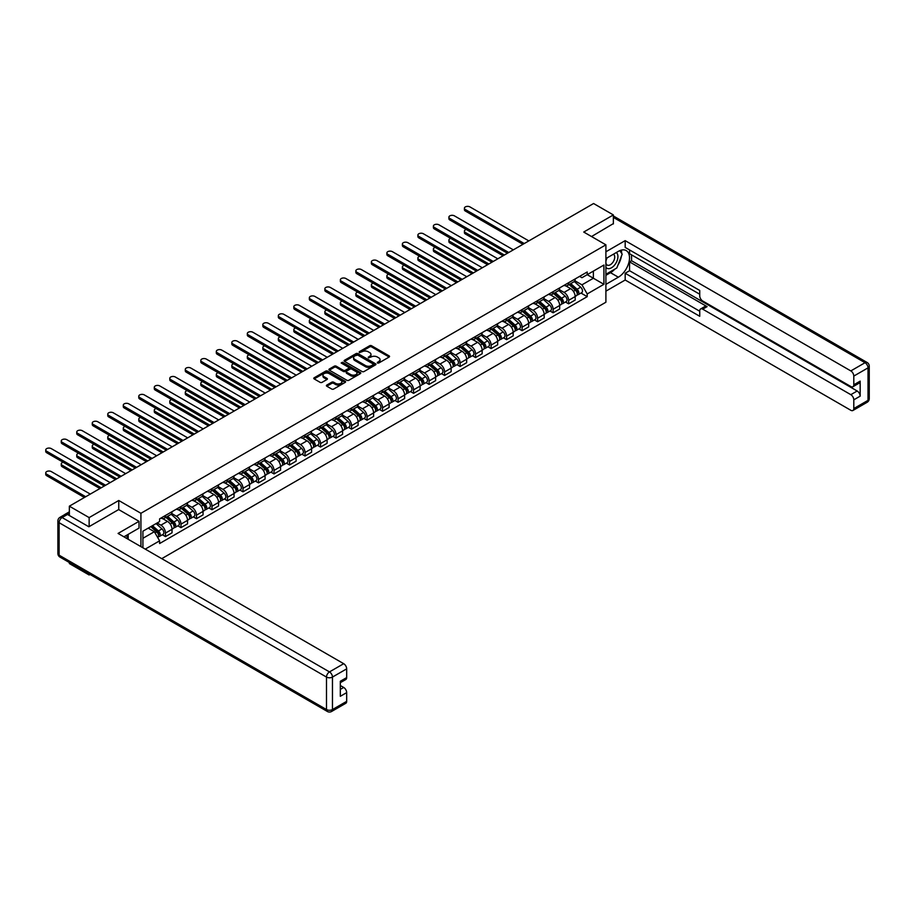 <?xml version="1.0" encoding="UTF-8"?>
<svg xmlns="http://www.w3.org/2000/svg" width="915" height="915" viewBox="0 0 915 915"><rect width="100%" height="100%" fill="white"/><g stroke="black" fill="none" stroke-linecap="round" stroke-linejoin="round"><path stroke-width="1.37" d="M377.415 363.015L378.787 363.015L389.15 357.022A1.384 0.801 0 0 0 389.55 356.461A1.384 0.801 0 0 0 389.15 355.901L371.593 345.756A1.384 0.801 0 0 0 369.637 345.756L359.275 351.749L359.275 352.538L361.974 351.76A4.415 2.551 0 0 1 368.219 351.76L369.683 352.607A4.415 2.551 0 0 1 370.975 354.402A4.415 2.551 0 0 1 369.683 356.209L368.345 357.776L371.055 356.999A4.415 2.551 0 0 1 377.3 356.999L378.764 357.845A4.415 2.551 0 0 1 380.057 359.641A4.415 2.551 0 0 1 378.764 361.448L377.415 363.015L377.415 362.226M326.804 385.078A1.384 0.801 0 0 0 326.403 385.638A1.384 0.801 0 0 0 326.804 386.21L331.733 389.047A1.384 0.801 0 0 0 333.689 389.047L345.195 382.401A1.384 0.801 0 0 0 345.607 381.841A1.384 0.801 0 0 0 345.195 381.281L327.639 371.135A1.384 0.801 0 0 0 325.683 371.135L314.177 377.781A1.384 0.801 0 0 0 313.765 378.341A1.384 0.801 0 0 0 314.177 378.913L320.124 382.344A1.384 0.801 0 0 0 322.08 382.344L326.998 379.496A1.384 0.801 0 0 0 327.41 378.936A1.384 0.801 0 0 0 326.998 378.375L324.047 376.671A3.694 2.127 0 0 1 322.972 375.161A3.694 2.127 0 0 1 325.248 373.194A3.694 2.127 0 0 1 329.274 373.663L340.838 380.331A3.694 2.127 0 0 1 341.913 381.841A3.694 2.127 0 0 1 339.637 383.808A3.694 2.127 0 0 1 335.611 383.351L333.689 382.23A1.384 0.801 0 0 0 331.733 382.23L326.804 385.078L326.804 386.21L331.733 383.385L331.733 382.23M140.921 513.292L118.756 500.494L89.144 517.593L69.357 506.178L593.583 203.519L613.359 214.933L583.736 232.044L605.902 244.831L140.921 513.292L140.921 546.632M362.077 371.536A1.384 0.801 0 0 0 364.033 371.536L375.539 364.879A1.384 0.801 0 0 0 375.951 364.319A1.384 0.801 0 0 0 375.539 363.758L357.982 353.613A1.384 0.801 0 0 0 356.026 353.613L344.52 360.27A1.384 0.801 0 0 0 344.109 360.83A1.384 0.801 0 0 0 344.52 361.391L362.077 371.536M341.535 363.221L342.519 363.358L342.519 362.214L360.373 372.519A1.384 0.801 0 0 1 360.773 373.08A1.384 0.801 0 0 1 360.373 373.64L348.855 380.285A1.384 0.801 0 0 1 346.911 380.285L329.343 370.152L334.272 367.327L334.272 366.183L329.343 369.019A1.384 0.801 0 0 0 328.943 369.591A1.384 0.801 0 0 0 329.343 370.152L329.343 369.019M334.272 367.327A1.384 0.801 0 0 1 336.217 367.327L336.217 366.183A1.384 0.801 0 0 0 334.272 366.183M336.217 366.183L343.342 370.289A1.384 0.801 0 0 0 345.298 370.289L348.569 368.402A1.384 0.801 0 0 0 348.97 367.841A1.384 0.801 0 0 0 348.569 367.281L341.146 362.992L342.519 362.214M89.144 573.934L89.144 574.986L69.357 563.56L69.357 562.519M161.749 558.653L605.902 302.225L605.902 244.831M89.144 574.986L90.036 574.46M89.144 517.593L89.144 526.605M69.357 506.178L69.357 515.522M65.262 514.287A2.814 1.624 -120 0 0 64.874 514.413A2.814 1.624 -120 0 0 64.576 514.688M613.359 223.946L613.359 214.933M568.627 282.712A6.462 3.729 60 0 1 567.289 285.617L573.854 281.831A6.462 3.729 -120 0 0 575.192 278.926M559.317 289.678L564.063 292.411A6.462 3.729 60 0 1 568.627 300.326L575.192 296.54A6.462 3.729 -120 0 0 570.617 288.625L565.928 285.915M575.192 296.54L575.192 300.04L568.627 303.826L565.481 302.019M567.289 285.617A6.462 3.729 60 0 1 564.109 285.32M568.627 300.326L568.627 303.826M553.129 291.668A6.462 3.729 60 0 1 551.791 294.561L558.344 290.776A6.462 3.729 -120 0 0 559.683 287.882M549.984 310.963L553.129 312.781L559.683 308.996L559.683 305.496A6.462 3.729 -120 0 0 555.108 297.569L550.418 294.859M551.791 294.561A6.462 3.729 60 0 1 548.6 294.275M543.819 298.622L548.554 301.367A6.462 3.729 60 0 1 553.129 309.281L553.129 312.781M537.62 300.612A6.462 3.729 60 0 1 536.282 303.517L542.835 299.731A6.462 3.729 -120 0 0 544.173 296.826M534.474 319.918L537.62 321.737L544.185 317.951L544.185 314.451A6.462 3.729 -120 0 0 539.61 306.525L534.909 303.814M536.282 303.517A6.462 3.729 60 0 1 533.102 303.231M528.31 307.577L533.045 310.311A6.462 3.729 60 0 1 537.62 318.237L537.62 321.737M522.11 309.567A6.462 3.729 60 0 1 520.772 312.473L527.337 308.687A6.462 3.729 -120 0 0 528.676 305.782M518.965 328.874L522.11 330.681L528.676 326.895L528.676 323.395A6.462 3.729 -120 0 0 524.101 315.481L519.4 312.77M520.772 312.473A6.462 3.729 60 0 1 517.593 312.175M512.8 316.533L517.535 319.266A6.462 3.729 60 0 1 522.11 327.181L522.11 330.681M506.601 318.523A6.462 3.729 60 0 1 505.263 321.428L511.828 317.631A6.462 3.729 -120 0 0 513.166 314.737M503.467 337.818L506.613 339.637L513.166 335.851L513.166 332.351A6.462 3.729 -120 0 0 508.591 324.436L503.902 321.725M505.263 321.428A6.462 3.729 60 0 1 502.083 321.131M497.291 325.488L502.038 328.222A6.462 3.729 60 0 1 506.613 336.137L506.613 339.637M491.103 327.478A6.462 3.729 60 0 1 489.765 330.372L496.319 326.586A6.462 3.729 -120 0 0 497.657 323.681M487.958 346.774L491.103 348.592L497.657 344.806L497.657 341.306A6.462 3.729 -120 0 0 493.094 333.38L488.393 330.67M489.765 330.372A6.462 3.729 60 0 1 486.574 330.086M481.793 334.433L486.528 337.166A6.462 3.729 60 0 1 491.103 345.092L491.103 348.592M475.594 336.423A6.462 3.729 60 0 1 474.256 339.328L480.821 335.542A6.462 3.729 -120 0 0 482.159 332.637M472.449 355.729L475.594 357.548L482.159 353.75L482.159 350.251A6.462 3.729 -120 0 0 477.584 342.336L472.883 339.625M474.256 339.328A6.462 3.729 60 0 1 471.076 339.03M466.284 343.388L471.019 346.122A6.462 3.729 60 0 1 475.594 354.048L475.594 357.548M460.085 345.378A6.462 3.729 60 0 1 458.747 348.283L465.312 344.498A6.462 3.729 -120 0 0 466.65 341.592M456.94 364.685L460.085 366.492L466.65 362.706L466.65 359.206A6.462 3.729 -120 0 0 462.075 351.291L457.386 348.581M458.747 348.283A6.462 3.729 60 0 1 455.567 347.986M450.775 352.344L455.521 355.077A6.462 3.729 60 0 1 460.085 362.992L460.085 366.492M444.587 354.334A6.462 3.729 60 0 1 443.249 357.227L449.803 353.442A6.462 3.729 -120 0 0 451.141 350.537M441.442 373.629L444.587 375.447L451.141 371.662L451.141 368.162A6.462 3.729 -120 0 0 446.566 360.236L441.876 357.525M443.249 357.227A6.462 3.729 60 0 1 440.058 356.942M435.277 361.288L440.012 364.033A6.462 3.729 60 0 1 444.587 371.947L444.587 375.447M429.078 363.278A6.462 3.729 60 0 1 427.74 366.183L434.293 362.397A6.462 3.729 -120 0 0 435.643 359.492M425.933 382.584L429.078 384.403L435.643 380.617L435.643 377.117A6.462 3.729 -120 0 0 431.068 369.191L426.367 366.48M427.74 366.183A6.462 3.729 60 0 1 424.56 365.897M419.768 370.243L424.503 372.977A6.462 3.729 60 0 1 429.078 380.903L429.078 384.403M413.569 372.233A6.462 3.729 60 0 1 412.23 375.139L418.796 371.353A6.462 3.729 -120 0 0 420.134 368.448M410.423 391.54L413.569 393.347L420.134 389.561L420.134 386.061A6.462 3.729 -120 0 0 415.559 378.147L410.869 375.436M412.23 375.139A6.462 3.729 60 0 1 409.051 374.841M404.258 379.199L408.994 381.932A6.462 3.729 60 0 1 413.569 389.847L413.569 393.347M398.071 381.189A6.462 3.729 60 0 1 396.721 384.094L403.286 380.297A6.462 3.729 -120 0 0 404.624 377.403M394.925 400.484L398.071 402.303L404.624 398.517L404.624 395.017A6.462 3.729 -120 0 0 400.049 387.102L395.36 384.392M396.721 384.094A6.462 3.729 60 0 1 393.541 383.797M388.761 388.154L393.496 390.888A6.462 3.729 60 0 1 398.071 398.803L398.071 402.303M382.562 390.133A6.462 3.729 60 0 1 381.223 393.038L387.777 389.252A6.462 3.729 -120 0 0 389.115 386.347M379.416 409.44L382.562 411.258L389.115 407.472L389.115 403.973A6.462 3.729 -120 0 0 384.552 396.046L379.851 393.336M381.223 393.038A6.462 3.729 60 0 1 378.032 392.752M373.251 397.099L377.987 399.832A6.462 3.729 60 0 1 382.562 407.758L382.562 411.258M367.052 399.089A6.462 3.729 60 0 1 365.714 401.994L372.279 398.208A6.462 3.729 -120 0 0 373.617 395.303M363.907 418.395L367.052 420.214L373.617 416.416L373.617 412.917A6.462 3.729 -120 0 0 369.042 405.002L364.342 402.291M365.714 401.994A6.462 3.729 60 0 1 362.534 401.696M357.742 406.054L362.477 408.788A6.462 3.729 60 0 1 367.052 416.714L367.052 420.214M351.543 408.044A6.462 3.729 60 0 1 350.205 410.949L356.77 407.164A6.462 3.729 -120 0 0 358.108 404.258M348.398 427.351L351.543 429.158L358.108 425.372L358.108 421.872A6.462 3.729 -120 0 0 353.533 413.957L348.844 411.247M350.205 410.949A6.462 3.729 60 0 1 347.025 410.652M342.233 415.01L346.979 417.743A6.462 3.729 60 0 1 351.543 425.658L351.543 429.158M336.045 417A6.462 3.729 60 0 1 334.707 419.894L341.261 416.108A6.462 3.729 -120 0 0 342.599 413.203M332.9 436.295L336.045 438.113L342.599 434.328L342.599 430.828A6.462 3.729 -120 0 0 338.035 422.902L333.334 420.191M334.707 419.894A6.462 3.729 60 0 1 331.516 419.608M326.735 423.954L331.47 426.699A6.462 3.729 60 0 1 336.045 434.614L336.045 438.113M320.536 425.944A6.462 3.729 60 0 1 319.198 428.849L325.751 425.063A6.462 3.729 -120 0 0 327.101 422.158M317.391 445.25L320.536 447.069L327.101 443.283L327.101 439.783A6.462 3.729 -120 0 0 322.526 431.857L317.825 429.146M319.198 428.849A6.462 3.729 60 0 1 316.018 428.563M311.226 432.909L315.961 435.643A6.462 3.729 60 0 1 320.536 443.569L320.536 447.069M305.027 434.9A6.462 3.729 60 0 1 303.688 437.805L310.254 434.019A6.462 3.729 -120 0 0 311.592 431.114M301.881 454.206L305.027 456.013L311.592 452.227L311.592 448.727A6.462 3.729 -120 0 0 307.017 440.813L302.327 438.102M303.688 437.805A6.462 3.729 60 0 1 300.509 437.507M295.717 441.865L300.463 444.599A6.462 3.729 60 0 1 305.027 452.513L305.027 456.013M289.529 443.855A6.462 3.729 60 0 1 288.179 446.76L294.744 442.963A6.462 3.729 -120 0 0 296.083 440.069M286.384 463.15L289.529 464.969L296.083 461.183L296.083 457.683A6.462 3.729 -120 0 0 291.508 449.768L286.818 447.058M288.179 446.76A6.462 3.729 60 0 1 285 446.463M280.219 450.821L284.954 453.554A6.462 3.729 60 0 1 289.529 461.469L289.529 464.969M274.02 452.799A6.462 3.729 60 0 1 272.681 455.704L279.235 451.918A6.462 3.729 -120 0 0 280.573 449.013M270.874 472.106L274.02 473.924L280.573 470.138L280.573 466.639A6.462 3.729 -120 0 0 276.01 458.712L271.309 456.002M272.681 455.704A6.462 3.729 60 0 1 269.49 455.418M264.709 459.765L269.445 462.498A6.462 3.729 60 0 1 274.02 470.424L274.02 473.924M258.51 461.755A6.462 3.729 60 0 1 257.172 464.66L263.737 460.874A6.462 3.729 -120 0 0 265.075 457.969M255.365 481.061L258.51 482.88L265.075 479.083L265.075 475.583A6.462 3.729 -120 0 0 260.5 467.668L255.8 464.957M257.172 464.66A6.462 3.729 60 0 1 253.993 464.363M249.2 468.72L253.935 471.454A6.462 3.729 60 0 1 258.51 479.38L258.51 482.88M243.001 470.71A6.462 3.729 60 0 1 241.663 473.615L248.228 469.83A6.462 3.729 -120 0 0 249.566 466.925M239.856 490.017L243.001 491.824L249.566 488.038L249.566 484.538A6.462 3.729 -120 0 0 244.991 476.624L240.302 473.913M241.663 473.615A6.462 3.729 60 0 1 238.483 473.318M233.691 477.676L238.438 480.409A6.462 3.729 60 0 1 243.001 488.324L243.001 491.824M227.503 479.666A6.462 3.729 60 0 1 226.165 482.56L232.719 478.774A6.462 3.729 -120 0 0 234.057 475.869M224.358 498.961L227.503 500.779L234.057 496.994L234.057 493.494A6.462 3.729 -120 0 0 229.493 485.568L224.793 482.857M226.165 482.56A6.462 3.729 60 0 1 222.974 482.274M218.193 486.62L222.928 489.365A6.462 3.729 60 0 1 227.503 497.28L227.503 500.779M211.994 488.61A6.462 3.729 60 0 1 210.656 491.515L217.21 487.729A6.462 3.729 -120 0 0 218.559 484.824M208.849 507.916L211.994 509.735L218.559 505.949L218.559 502.449A6.462 3.729 -120 0 0 213.984 494.523L209.283 491.812M210.656 491.515A6.462 3.729 60 0 1 207.476 491.229M202.684 495.575L207.419 498.309A6.462 3.729 60 0 1 211.994 506.235L211.994 509.735M196.485 497.566A6.462 3.729 60 0 1 195.147 500.471L201.712 496.685A6.462 3.729 -120 0 0 203.05 493.78M193.339 516.872L196.485 518.679L203.05 514.893L203.05 511.394A6.462 3.729 -120 0 0 198.475 503.479L193.786 500.768M195.147 500.471A6.462 3.729 60 0 1 191.967 500.173M187.175 504.531L191.921 507.265A6.462 3.729 60 0 1 196.485 515.179L196.485 518.679M180.987 506.521A6.462 3.729 60 0 1 179.649 509.426L186.203 505.629A6.462 3.729 -120 0 0 187.541 502.735M177.842 525.816L180.987 527.635L187.541 523.849L187.541 520.349A6.462 3.729 -120 0 0 182.966 512.434L178.276 509.724M179.649 509.426A6.462 3.729 60 0 1 176.458 509.129M171.677 513.487L176.412 516.22A6.462 3.729 60 0 1 180.987 524.135L180.987 527.635M165.478 515.465A6.462 3.729 60 0 1 164.14 518.37L170.693 514.585A6.462 3.729 -120 0 0 172.031 511.679M162.332 534.772L165.478 536.59L172.031 532.804L172.031 529.305A6.462 3.729 -120 0 0 167.468 521.378L162.767 518.668M164.14 518.37A6.462 3.729 60 0 1 160.948 518.084M157.128 522.991L160.903 525.164A6.462 3.729 60 0 1 165.478 533.09L165.478 536.59M579.618 276.376L581.951 277.714L603.911 265.041L593.377 271.115L593.377 278.24L581.951 284.839L574.826 280.722M142.912 547.776L142.912 531.192L159.61 521.55L159.61 518.851L587.213 271.984L587.213 274.683L603.911 284.313L587.213 293.955L581.951 284.839M603.911 265.041L603.911 284.313M142.912 538.306L154.349 531.707L159.61 540.834L159.61 543.533L587.213 296.654L587.213 293.955M159.61 540.834L145.245 549.126M118.756 500.494L118.756 509.621M154.349 531.707L148.184 528.149M580.991 293.063L587.213 296.654M377.803 363.152L378.764 362.592A4.415 2.551 0 0 0 380.057 360.796L380.057 359.641M370.975 354.402L370.975 355.558A4.415 2.551 0 0 1 369.683 357.353L368.734 357.914M389.15 355.901L389.15 357.022L371.593 346.911A1.384 0.801 0 0 0 369.637 346.911L359.652 352.675M375.527 364.891L357.982 354.768A1.384 0.801 0 0 0 356.026 354.768L344.532 361.402M373.103 364.719L373.103 363.93L357.685 355.031L354.906 355.844A4.415 2.551 0 0 0 353.613 357.651A4.415 2.551 0 0 0 354.906 359.446L365.44 365.531A4.415 2.551 0 0 0 371.684 365.531L373.103 364.719L373.103 365.863L373.389 364.319M353.613 357.651L353.613 358.794A4.415 2.551 0 0 0 354.906 360.601L354.906 359.446M373.103 365.863L371.684 366.675A4.415 2.551 0 0 1 365.44 366.675L354.906 360.601M336.217 367.327L343.342 371.444A1.384 0.801 0 0 0 345.298 371.444L348.569 369.557A1.384 0.801 0 0 0 348.97 368.985L348.97 367.841M342.519 363.358L360.35 373.652M350.731 374.555A3.694 2.127 0 0 0 354.757 375.024A3.694 2.127 0 0 0 357.033 373.057A3.694 2.127 0 0 0 355.958 371.547L351.886 369.191A1.384 0.801 0 0 0 349.93 369.191L346.659 371.078A1.384 0.801 0 0 0 346.259 371.639A1.384 0.801 0 0 0 346.659 372.211L350.731 374.555L350.731 375.71A3.694 2.127 0 0 0 354.757 376.168A3.694 2.127 0 0 0 357.033 374.201L357.033 373.057M346.259 371.639L346.259 372.794A1.384 0.801 0 0 0 346.659 373.354L346.659 372.211M350.731 375.71L346.659 373.354M341.913 381.841L341.913 382.985A3.694 2.127 0 0 1 339.637 384.952A3.694 2.127 0 0 1 335.611 384.494L333.689 383.385A1.384 0.801 0 0 0 331.733 383.385M322.972 375.161L322.972 376.317A3.694 2.127 0 0 0 324.047 377.815L324.047 376.671M326.998 378.375L326.998 379.496L324.047 377.815M345.195 381.281L345.195 382.401L327.639 372.279A1.384 0.801 0 0 0 325.683 372.279L314.188 378.924L314.177 377.781M569.084 284.576L575.398 290.215A3.511 2.024 60 0 1 576.496 295.659L575.192 296.414M569.244 284.737L572.218 286.452M466.295 229.482A3.237 1.864 -0 0 0 464.408 231.175A3.237 1.864 -0 0 0 465.358 232.502L504.371 255.022M569.713 284.21L576.747 290.49A1.681 0.972 60 0 1 577.274 293.097A1.681 0.972 60 0 1 577.125 293.155M570.766 283.604L577.091 289.243A3.511 2.024 60 0 1 578.188 294.676A3.511 2.024 60 0 1 577.125 294.79M574.288 281.488L580.67 287.184A3.511 2.024 60 0 1 581.768 292.617L578.188 294.676M503.078 255.765L465.358 233.988A3.237 1.864 180 0 1 464.408 232.673L464.408 231.175M522.957 244.294L465.358 211.033A3.237 1.864 180 0 1 464.408 209.718L464.408 208.22A3.237 1.864 -0 0 0 465.358 209.546L524.249 243.55M528.824 240.908L469.933 206.904A3.237 1.864 -0 0 0 466.41 206.504A3.237 1.864 -0 0 0 464.408 208.22M553.575 293.532L559.889 299.171A3.511 2.024 60 0 1 560.998 304.603L559.683 305.358M553.735 293.681L556.72 295.396M450.786 238.438A3.237 1.864 -0 0 0 448.899 240.13A3.237 1.864 -0 0 0 449.848 241.446L488.862 263.978M554.216 293.166L561.238 299.445A1.681 0.972 60 0 1 561.776 302.053A1.681 0.972 60 0 1 561.616 302.11M555.268 292.56L561.581 298.199A3.511 2.024 60 0 1 562.679 303.631A3.511 2.024 60 0 1 561.627 303.746M558.791 290.444L565.161 296.128A3.511 2.024 60 0 1 566.259 301.561L562.679 303.631M487.569 264.721L449.848 242.944A3.237 1.864 180 0 1 448.899 241.629L448.899 240.13M538.066 302.488L544.391 308.126A3.511 2.024 60 0 1 545.489 313.559L544.173 314.314M538.237 302.636L541.211 304.352M435.288 247.382A3.237 1.864 -0 0 0 433.401 249.086A3.237 1.864 -0 0 0 434.351 250.401L473.364 272.922M538.706 302.122L545.74 308.389A1.681 0.972 60 0 1 546.266 310.997A1.681 0.972 60 0 1 546.106 311.066M539.759 301.515L546.072 307.154A3.511 2.024 60 0 1 547.181 312.587A3.511 2.024 60 0 1 546.118 312.701M543.281 299.399L549.652 305.084A3.511 2.024 60 0 1 550.761 310.517L547.181 312.587M472.071 273.677L434.351 251.9A3.237 1.864 180 0 1 433.401 250.573L433.401 249.086M605.902 258.556L618.334 251.373A15.818 9.127 120 0 1 626.237 250.596A15.818 9.127 120 0 1 628.662 263.268A15.818 9.127 120 0 1 618.334 277.199L605.902 284.371M605.902 291.153L625.185 280.013L625.185 273.242L699.735 316.281L699.735 310.883A4.22 2.436 -120 0 1 700.604 308.961A4.22 2.436 -120 0 1 702.72 309.167L850.824 394.674L857.183 391.002A4.22 2.436 60 0 1 860.157 396.161L860.157 381.132A4.22 2.436 60 0 1 859.288 383.065L852.929 386.736A4.22 2.436 -120 0 0 853.798 384.803L853.798 376.076A4.22 2.436 -120 0 0 850.824 370.918L865.03 362.706L613.359 217.404M631.544 254.885L631.544 260.729L629.566 261.884L629.566 270.714L625.185 273.242M629.566 249.944L629.566 253.73L699.735 294.241M852.929 386.736A4.22 2.436 -120 0 1 850.824 386.519L702.72 301.012A4.22 2.436 -120 0 1 699.735 295.854L699.735 290.455L625.185 247.416L625.185 240.645L850.824 370.918M605.902 251.785L625.185 240.645M625.185 280.013L850.824 410.286A4.22 2.436 -120 0 0 852.929 410.492A4.22 2.436 -120 0 0 853.798 408.559L853.798 399.832A4.22 2.436 -120 0 0 850.824 394.674M613.359 223.603L591.548 236.539M629.566 261.884L707.089 306.639L702.72 309.167M631.544 260.729L857.183 391.002M629.566 270.714L699.735 311.237M700.604 308.961L704.985 306.434A4.22 2.436 60 0 1 707.089 306.639M605.902 275.312L610.477 272.67A15.818 9.127 120 0 0 614.857 269.101M618.002 264.973A15.818 9.127 120 0 0 621.399 256.189M621.662 253.364A15.818 9.127 120 0 0 621.262 250.138M67.47 514.436L62.106 517.535A4.22 2.436 -120 0 0 59.99 517.33L65.365 514.23A4.22 2.436 60 0 1 67.47 514.436L88.847 526.777L118.664 509.563L139.034 521.321L139.034 528.092L124.92 536.247A15.818 9.127 120 0 0 123.971 536.842M139.034 521.321L118.069 533.434L343.697 663.695A4.22 2.436 60 0 1 346.682 668.865L346.682 677.592A4.22 2.436 60 0 1 345.801 679.513L340.311 682.682M128.203 538.157L128.203 534.349M340.311 689.407L343.697 687.462A4.22 2.436 60 0 1 346.682 692.621L346.682 701.348A4.22 2.436 60 0 1 345.801 703.28L331.585 711.481A4.22 2.436 -120 0 0 332.465 709.548L346.682 701.348M346.682 677.592L340.311 681.263L340.311 696.292L346.682 692.621M343.697 687.462L340.311 685.507M605.902 267.329A9.139 5.273 120 0 0 613.176 266.551A9.139 5.273 120 0 0 617.934 256.6A9.139 5.273 120 0 0 616.275 252.563M606.668 258.11A9.139 5.273 120 0 0 605.902 259.757M605.902 262.811A6.256 3.614 120 0 0 607.171 265.064A6.256 3.614 120 0 0 611.986 263.394A6.256 3.614 120 0 0 614.72 257.104A6.256 3.614 120 0 0 613.427 254.233A6.256 3.614 120 0 0 613.405 254.221M607.183 257.813A6.256 3.614 120 0 0 605.902 261.564M619.764 250.664L622.2 254.13L616.836 267.969L606.107 274.157M126.304 535.447L128.592 539.518M507.448 253.238L449.848 219.989A3.237 1.864 180 0 1 448.899 218.674L448.899 217.175A3.237 1.864 -0 0 0 449.848 218.491L508.74 252.494M513.315 249.852L454.423 215.86A3.237 1.864 -0 0 0 450.901 215.448A3.237 1.864 -0 0 0 448.899 217.175M491.95 262.193L434.351 228.944A3.237 1.864 180 0 1 433.401 227.618L433.401 226.131A3.237 1.864 -0 0 0 434.351 227.446L493.242 261.45M497.806 258.808L438.914 224.804A3.237 1.864 -0 0 0 435.391 224.404A3.237 1.864 -0 0 0 433.401 226.131M522.557 311.443L528.881 317.082A3.511 2.024 60 0 1 529.979 322.515L528.676 323.269M522.728 311.592L525.702 313.307M419.779 256.337A3.237 1.864 -0 0 0 417.892 258.03A3.237 1.864 -0 0 0 418.841 259.357L457.855 281.877M523.197 311.066L530.231 317.345A1.681 0.972 60 0 1 530.757 319.953A1.681 0.972 60 0 1 530.609 320.01M524.249 310.459L530.574 316.098A3.511 2.024 60 0 1 531.672 321.531A3.511 2.024 60 0 1 530.609 321.645M527.772 308.344L534.143 314.039A3.511 2.024 60 0 1 535.252 319.472L531.672 321.531M456.562 282.621L418.841 260.844A3.237 1.864 180 0 1 417.892 259.528L417.892 258.03M507.059 320.387L513.372 326.026A3.511 2.024 60 0 1 514.482 331.459L513.166 332.225M507.219 320.536L510.193 322.263M404.27 265.293A3.237 1.864 -0 0 0 402.383 266.986A3.237 1.864 -0 0 0 403.332 268.312L442.345 290.833M507.688 320.021L514.722 326.3A1.681 0.972 60 0 1 515.248 328.908A1.681 0.972 60 0 1 515.099 328.965M508.74 319.415L515.065 325.054A3.511 2.024 60 0 1 516.163 330.487A3.511 2.024 60 0 1 515.111 330.601M512.263 317.299L518.645 322.984A3.511 2.024 60 0 1 519.743 328.416L516.163 330.487M441.053 291.576L403.332 269.799A3.237 1.864 180 0 1 402.383 268.484L402.383 266.986M491.549 329.343L497.863 334.981A3.511 2.024 60 0 1 498.972 340.414L497.657 341.169M491.721 329.491L494.695 331.207M388.761 274.248A3.237 1.864 -0 0 0 386.885 275.941A3.237 1.864 -0 0 0 387.823 277.256L426.836 299.788M492.19 328.977L499.213 335.245A1.681 0.972 60 0 1 499.75 337.852A1.681 0.972 60 0 1 499.59 337.921M493.242 328.371L499.556 334.009A3.511 2.024 60 0 1 500.665 339.442A3.511 2.024 60 0 1 499.601 339.557M496.765 326.255L503.136 331.939A3.511 2.024 60 0 1 504.234 337.372L500.665 339.442M425.544 300.532L387.823 278.755A3.237 1.864 180 0 1 386.885 277.428L386.885 275.941M476.441 271.149L418.841 237.889A3.237 1.864 180 0 1 417.892 236.573L417.892 235.086A3.237 1.864 -0 0 0 418.841 236.402L477.733 270.405M482.308 267.763L423.416 233.76A3.237 1.864 -0 0 0 419.894 233.359A3.237 1.864 -0 0 0 417.892 235.086M460.931 280.104L403.332 246.844A3.237 1.864 180 0 1 402.383 245.529L402.383 244.031A3.237 1.864 -0 0 0 403.332 245.357L462.224 279.35M466.799 276.719L407.907 242.715A3.237 1.864 -0 0 0 404.384 242.303A3.237 1.864 -0 0 0 402.383 244.031M445.433 289.048L387.823 255.8A3.237 1.864 180 0 1 386.885 254.473L386.885 252.986A3.237 1.864 -0 0 0 387.823 254.301L446.726 288.305M451.289 285.663L392.398 251.671A3.237 1.864 -0 0 0 388.875 251.259A3.237 1.864 -0 0 0 386.885 252.986M476.04 338.298L482.365 343.937A3.511 2.024 60 0 1 483.463 349.37L482.159 350.125M476.212 338.447L479.185 340.163M373.263 283.192A3.237 1.864 -0 0 0 371.376 284.897A3.237 1.864 -0 0 0 372.325 286.212L411.338 308.732M476.681 337.932L483.715 344.2A1.681 0.972 60 0 1 484.241 346.808A1.681 0.972 60 0 1 484.092 346.876M477.733 337.315L484.046 342.953A3.511 2.024 60 0 1 485.156 348.398A3.511 2.024 60 0 1 484.092 348.501M481.256 335.21L487.626 340.895A3.511 2.024 60 0 1 488.736 346.328L485.156 348.398M410.046 309.487L372.325 287.699A3.237 1.864 180 0 1 371.376 286.384L371.376 284.897M429.924 298.004L372.325 264.744A3.237 1.864 180 0 1 371.376 263.428L371.376 261.942A3.237 1.864 -0 0 0 372.325 263.257L431.217 297.261M435.792 294.619L376.889 260.615A3.237 1.864 -0 0 0 373.366 260.215A3.237 1.864 -0 0 0 371.376 261.942M460.542 347.243L466.856 352.881A3.511 2.024 60 0 1 467.954 358.325L466.65 359.08M460.703 347.403L463.676 349.118M357.754 292.148A3.237 1.864 -0 0 0 355.866 293.841A3.237 1.864 -0 0 0 356.816 295.168L395.829 317.688M461.171 346.876L468.206 353.156A1.681 0.972 60 0 1 468.732 355.763A1.681 0.972 60 0 1 468.583 355.821M462.224 346.27L468.549 351.909A3.511 2.024 60 0 1 469.647 357.342A3.511 2.024 60 0 1 468.583 357.456M465.746 344.154L472.129 349.85A3.511 2.024 60 0 1 473.227 355.283L469.647 357.342M394.537 318.431L356.816 296.654A3.237 1.864 180 0 1 355.866 295.339L355.866 293.841M414.415 306.96L356.816 273.699A3.237 1.864 180 0 1 355.866 272.384L355.866 270.886A3.237 1.864 -0 0 0 356.816 272.213L415.707 306.216M420.282 303.574L361.391 269.57A3.237 1.864 -0 0 0 357.868 269.17A3.237 1.864 -0 0 0 355.866 270.886M445.033 356.198L451.347 361.837A3.511 2.024 60 0 1 452.456 367.27L451.141 368.024M445.205 356.347L448.178 358.062M342.244 301.104A3.237 1.864 -0 0 0 340.369 302.796A3.237 1.864 -0 0 0 341.306 304.112L380.32 326.644M445.674 355.832L452.696 362.111A1.681 0.972 60 0 1 453.234 364.719A1.681 0.972 60 0 1 453.074 364.776M446.726 355.226L453.039 360.865A3.511 2.024 60 0 1 454.149 366.297A3.511 2.024 60 0 1 453.085 366.412M450.249 353.11L456.619 358.794A3.511 2.024 60 0 1 457.717 364.227L454.149 366.297M379.027 327.387L341.306 305.61A3.237 1.864 180 0 1 340.369 304.295L340.369 302.796M398.906 315.904L341.306 282.655A3.237 1.864 180 0 1 340.369 281.34L340.369 279.841A3.237 1.864 -0 0 0 341.306 281.157L400.198 315.16M404.773 312.518L345.881 278.526A3.237 1.864 -0 0 0 342.359 278.114A3.237 1.864 -0 0 0 340.369 279.841M429.524 365.154L435.849 370.792A3.511 2.024 60 0 1 436.947 376.225L435.632 376.98M429.695 365.302L432.669 367.018M326.747 310.048A3.237 1.864 -0 0 0 324.859 311.752A3.237 1.864 -0 0 0 325.809 313.067L364.822 335.588M430.164 364.788L437.198 371.055A1.681 0.972 60 0 1 437.725 373.663A1.681 0.972 60 0 1 437.564 373.732M431.217 364.181L437.53 369.82A3.511 2.024 60 0 1 438.64 375.253A3.511 2.024 60 0 1 437.576 375.367M434.739 362.066L441.11 367.75A3.511 2.024 60 0 1 442.219 373.183L438.64 375.253M363.529 336.343L325.809 314.566A3.237 1.864 180 0 1 324.859 313.239L324.859 311.752M383.408 324.859L325.809 291.611A3.237 1.864 180 0 1 324.859 290.284L324.859 288.797A3.237 1.864 -0 0 0 325.809 290.112L384.7 324.116M389.264 321.474L330.372 287.47A3.237 1.864 -0 0 0 326.849 287.07A3.237 1.864 -0 0 0 324.859 288.797M414.015 374.109L420.34 379.748A3.511 2.024 60 0 1 421.438 385.181L420.134 385.936M414.186 374.258L417.16 375.974M311.237 319.003A3.237 1.864 -0 0 0 309.35 320.696A3.237 1.864 -0 0 0 310.299 322.023L349.313 344.543M414.655 373.732L421.689 380.011A1.681 0.972 60 0 1 422.215 382.619A1.681 0.972 60 0 1 422.067 382.676M415.707 373.126L422.032 378.764A3.511 2.024 60 0 1 423.13 384.197A3.511 2.024 60 0 1 422.067 384.311M419.23 371.01L425.601 376.706A3.511 2.024 60 0 1 426.71 382.138L423.13 384.197M348.02 345.287L310.299 323.51A3.237 1.864 180 0 1 309.35 322.194L309.35 320.696M367.899 333.815L310.299 300.555A3.237 1.864 180 0 1 309.35 299.239L309.35 297.741A3.237 1.864 -0 0 0 310.299 299.068L369.191 333.071M373.766 330.429L314.874 296.426A3.237 1.864 -0 0 0 311.352 296.025A3.237 1.864 -0 0 0 309.35 297.741M398.517 383.053L404.83 388.692A3.511 2.024 60 0 1 405.94 394.125L404.624 394.891M398.677 383.202L401.651 384.929M295.728 327.959A3.237 1.864 -0 0 0 293.841 329.652A3.237 1.864 -0 0 0 294.79 330.978L333.803 353.499M399.146 382.687L406.18 388.966A1.681 0.972 60 0 1 406.706 391.574A1.681 0.972 60 0 1 406.557 391.631M400.198 382.081L406.523 387.72A3.511 2.024 60 0 1 407.621 393.153A3.511 2.024 60 0 1 406.569 393.267M403.732 379.965L410.103 385.65A3.511 2.024 60 0 1 411.201 391.082L407.621 393.153M332.511 354.242L294.79 332.465A3.237 1.864 180 0 1 293.841 331.15L293.841 329.652M352.389 342.77L294.79 309.51A3.237 1.864 180 0 1 293.841 308.195L293.841 306.697A3.237 1.864 -0 0 0 294.79 308.023L353.682 342.016M358.257 339.385L299.365 305.381A3.237 1.864 -0 0 0 295.842 304.969A3.237 1.864 -0 0 0 293.841 306.697M383.008 392.009L389.321 397.648A3.511 2.024 60 0 1 390.431 403.08L389.115 403.835M383.179 392.158L386.153 393.873M280.219 336.914A3.237 1.864 -0 0 0 278.343 338.607A3.237 1.864 -0 0 0 279.281 339.923L318.294 362.454M383.648 391.643L390.671 397.911A1.681 0.972 60 0 1 391.208 400.518A1.681 0.972 60 0 1 391.048 400.587M384.7 391.037L391.014 396.675A3.511 2.024 60 0 1 392.123 402.108A3.511 2.024 60 0 1 391.06 402.223M388.223 388.921L394.594 394.605A3.511 2.024 60 0 1 395.703 400.038L392.123 402.108M317.002 363.198L279.281 341.421A3.237 1.864 180 0 1 278.343 340.094L278.343 338.607M336.892 351.715L279.281 318.466A3.237 1.864 180 0 1 278.343 317.139L278.343 315.652A3.237 1.864 -0 0 0 279.281 316.967L338.184 350.971M342.748 348.329L283.856 314.337A3.237 1.864 -0 0 0 280.333 313.925A3.237 1.864 -0 0 0 278.343 315.652M367.498 400.964L373.823 406.603A3.511 2.024 60 0 1 374.921 412.036L373.617 412.791M367.67 401.113L370.644 402.829M264.721 345.859A3.237 1.864 -0 0 0 262.834 347.563A3.237 1.864 -0 0 0 263.783 348.878L302.796 371.399M368.139 400.598L375.173 406.866A1.681 0.972 60 0 1 375.699 409.474A1.681 0.972 60 0 1 375.55 409.531M369.191 399.981L375.505 405.62A3.511 2.024 60 0 1 376.614 411.064A3.511 2.024 60 0 1 375.55 411.167M372.714 397.876L379.084 403.561A3.511 2.024 60 0 1 380.194 408.994L376.614 411.064M301.504 372.153L263.783 350.365A3.237 1.864 180 0 1 262.834 349.05L262.834 347.563M321.382 360.67L263.783 327.41A3.237 1.864 180 0 1 262.834 326.095L262.834 324.608A3.237 1.864 -0 0 0 263.783 325.923L322.675 359.927M327.25 357.285L268.358 323.281A3.237 1.864 -0 0 0 264.824 322.881A3.237 1.864 -0 0 0 262.834 324.608M352 409.909L358.314 415.547A3.511 2.024 60 0 1 359.423 420.991L358.108 421.746M352.161 410.069L355.134 411.784M249.212 354.814A3.237 1.864 -0 0 0 247.325 356.507A3.237 1.864 -0 0 0 248.274 357.834L287.287 380.354M352.63 409.543L359.664 415.822A1.681 0.972 60 0 1 360.19 418.429A1.681 0.972 60 0 1 360.041 418.487M353.682 408.936L360.007 414.575A3.511 2.024 60 0 1 361.105 420.008A3.511 2.024 60 0 1 360.041 420.122M357.205 406.82L363.587 412.505A3.511 2.024 60 0 1 364.685 417.949L361.105 420.008M285.995 381.098L248.274 359.321A3.237 1.864 180 0 1 247.325 358.005L247.325 356.507M305.873 369.626L248.274 336.365A3.237 1.864 180 0 1 247.325 335.05L247.325 333.552A3.237 1.864 -0 0 0 248.274 334.879L307.166 368.882M311.74 366.24L252.849 332.237A3.237 1.864 -0 0 0 249.326 331.836A3.237 1.864 -0 0 0 247.325 333.552M336.491 418.864L342.805 424.503A3.511 2.024 60 0 1 343.914 429.936L342.599 430.691M336.663 419.013L339.637 420.728M233.702 363.77A3.237 1.864 -0 0 0 231.827 365.462A3.237 1.864 -0 0 0 232.765 366.778L271.778 389.31M337.132 418.498L344.154 424.777A1.681 0.972 60 0 1 344.692 427.385A1.681 0.972 60 0 1 344.532 427.442M338.184 417.892L344.498 423.531A3.511 2.024 60 0 1 345.607 428.963A3.511 2.024 60 0 1 344.543 429.078M341.707 415.776L348.077 421.46A3.511 2.024 60 0 1 349.175 426.893L345.607 428.963M270.485 390.053L232.765 368.276A3.237 1.864 180 0 1 231.827 366.949L231.827 365.462M290.364 378.57L232.765 345.321A3.237 1.864 180 0 1 231.827 344.006L231.827 342.507A3.237 1.864 -0 0 0 232.765 343.823L291.656 377.826M296.231 375.184L237.34 341.192A3.237 1.864 -0 0 0 233.817 340.78A3.237 1.864 -0 0 0 231.827 342.507M320.982 427.82L327.307 433.458A3.511 2.024 60 0 1 328.405 438.891L327.09 439.646M321.154 427.968L324.127 429.684M218.205 372.714A3.237 1.864 -0 0 0 216.317 374.418A3.237 1.864 -0 0 0 217.267 375.733L256.28 398.254M321.623 427.454L328.657 433.721A1.681 0.972 60 0 1 329.183 436.329A1.681 0.972 60 0 1 329.023 436.398M322.675 426.848L328.988 432.486A3.511 2.024 60 0 1 330.098 437.919A3.511 2.024 60 0 1 329.034 438.033M326.197 424.732L332.568 430.416A3.511 2.024 60 0 1 333.678 435.849L330.098 437.919M254.988 399.009L217.267 377.232A3.237 1.864 180 0 1 216.317 375.905L216.317 374.418M274.866 387.525L217.267 354.277A3.237 1.864 180 0 1 216.317 352.95L216.317 351.463A3.237 1.864 -0 0 0 217.267 352.778L276.158 386.782M280.722 384.14L221.83 350.136A3.237 1.864 -0 0 0 218.308 349.736A3.237 1.864 -0 0 0 216.317 351.463M305.473 436.775L311.798 442.414A3.511 2.024 60 0 1 312.896 447.847L311.592 448.602M305.644 436.924L308.618 438.64M202.695 381.669A3.237 1.864 -0 0 0 200.808 383.362A3.237 1.864 -0 0 0 201.758 384.689L240.771 407.209M306.113 436.398L313.147 442.677A1.681 0.972 60 0 1 313.673 445.285A1.681 0.972 60 0 1 313.525 445.342M307.166 435.792L313.49 441.43A3.511 2.024 60 0 1 314.588 446.863A3.511 2.024 60 0 1 313.525 446.978M310.688 433.676L317.07 439.372A3.511 2.024 60 0 1 318.168 444.804L314.588 446.863M239.478 407.953L201.758 386.176A3.237 1.864 180 0 1 200.808 384.86L200.808 383.362M259.357 396.481L201.758 363.221A3.237 1.864 180 0 1 200.808 361.905L200.808 360.407A3.237 1.864 -0 0 0 201.758 361.734L260.649 395.738M265.224 393.095L206.333 359.092A3.237 1.864 -0 0 0 202.81 358.691A3.237 1.864 -0 0 0 200.808 360.407M289.975 445.719L296.288 451.358A3.511 2.024 60 0 1 297.398 456.791L296.083 457.557M290.135 445.868L293.109 447.584M187.186 390.625A3.237 1.864 -0 0 0 185.299 392.318A3.237 1.864 -0 0 0 186.248 393.644L225.262 416.165M290.615 445.353L297.638 451.633A1.681 0.972 60 0 1 298.176 454.24A1.681 0.972 60 0 1 298.016 454.298M291.668 444.747L297.981 450.386A3.511 2.024 60 0 1 299.079 455.819A3.511 2.024 60 0 1 298.027 455.933M295.19 442.631L301.561 448.316A3.511 2.024 60 0 1 302.659 453.749L299.079 455.819M223.969 416.908L186.248 395.131A3.237 1.864 180 0 1 185.299 393.816L185.299 392.318M243.847 405.437L186.248 372.176A3.237 1.864 180 0 1 185.299 370.861L185.299 369.363A3.237 1.864 -0 0 0 186.248 370.689L245.14 404.682M249.715 402.051L190.823 368.047A3.237 1.864 -0 0 0 187.3 367.636A3.237 1.864 -0 0 0 185.299 369.363M274.466 454.675L280.779 460.314A3.511 2.024 60 0 1 281.889 465.746L280.573 466.501M274.637 454.824L277.611 456.539M171.688 399.581A3.237 1.864 -0 0 0 169.801 401.273A3.237 1.864 -0 0 0 170.739 402.589L209.752 425.12M275.106 454.309L282.14 460.577A1.681 0.972 60 0 1 282.666 463.184A1.681 0.972 60 0 1 282.506 463.253M276.158 453.703L282.472 459.341A3.511 2.024 60 0 1 283.581 464.774A3.511 2.024 60 0 1 282.518 464.889M279.681 451.587L286.052 457.271A3.511 2.024 60 0 1 287.161 462.704L283.581 464.774M208.46 425.864L170.739 404.087A3.237 1.864 180 0 1 169.801 402.76L169.801 401.273M228.35 414.381L170.739 381.132A3.237 1.864 180 0 1 169.801 379.805L169.801 378.318A3.237 1.864 -0 0 0 170.739 379.634L229.642 413.637M234.206 410.995L175.314 377.003A3.237 1.864 -0 0 0 171.791 376.591A3.237 1.864 -0 0 0 169.801 378.318M258.956 463.631L265.281 469.269A3.511 2.024 60 0 1 266.379 474.702L265.075 475.457M259.128 463.779L262.102 465.495M156.179 408.525A3.237 1.864 -0 0 0 154.292 410.229A3.237 1.864 -0 0 0 155.241 411.544L194.255 434.065M259.597 463.265L266.631 469.532A1.681 0.972 60 0 1 267.157 472.14A1.681 0.972 60 0 1 267.008 472.197M260.649 462.647L266.974 468.286A3.511 2.024 60 0 1 268.072 473.73A3.511 2.024 60 0 1 267.008 473.833M264.172 460.542L270.543 466.227A3.511 2.024 60 0 1 271.652 471.66L268.072 473.73M192.962 434.819L155.241 413.031A3.237 1.864 180 0 1 154.292 411.716L154.292 410.229M212.84 423.336L155.241 390.076A3.237 1.864 180 0 1 154.292 388.761L154.292 387.274A3.237 1.864 -0 0 0 155.241 388.589L214.133 422.593M218.708 419.951L159.816 385.947A3.237 1.864 -0 0 0 156.282 385.547A3.237 1.864 -0 0 0 154.292 387.274M243.459 472.575L249.772 478.213A3.511 2.024 60 0 1 250.882 483.658L249.566 484.412M243.619 472.735L246.593 474.45M140.67 417.48A3.237 1.864 -0 0 0 138.783 419.173A3.237 1.864 -0 0 0 139.732 420.5L178.745 443.02M244.088 472.209L251.122 478.488A1.681 0.972 60 0 1 251.648 481.096A1.681 0.972 60 0 1 251.499 481.153M245.14 471.602L251.465 477.241A3.511 2.024 60 0 1 252.563 482.674A3.511 2.024 60 0 1 251.499 482.788M248.663 469.487L255.045 475.171A3.511 2.024 60 0 1 256.143 480.615L252.563 482.674M177.453 443.764L139.732 421.987A3.237 1.864 180 0 1 138.783 420.671L138.783 419.173M197.331 432.292L139.732 399.031A3.237 1.864 180 0 1 138.783 397.716L138.783 396.218A3.237 1.864 -0 0 0 139.732 397.545L198.624 431.548M203.199 428.906L144.307 394.903A3.237 1.864 -0 0 0 140.784 394.502A3.237 1.864 -0 0 0 138.783 396.218M227.949 481.53L234.263 487.169A3.511 2.024 60 0 1 235.372 492.602L234.057 493.357M228.121 481.679L231.095 483.394M125.161 426.436A3.237 1.864 -0 0 0 123.285 428.129A3.237 1.864 -0 0 0 124.223 429.444L163.236 451.976M228.59 481.164L235.613 487.443A1.681 0.972 60 0 1 236.15 490.051A1.681 0.972 60 0 1 235.99 490.108M229.642 480.558L235.956 486.197A3.511 2.024 60 0 1 237.065 491.63A3.511 2.024 60 0 1 236.001 491.744M233.165 478.442L239.536 484.126A3.511 2.024 60 0 1 240.634 489.559L237.065 491.63M161.944 452.719L124.223 430.942A3.237 1.864 180 0 1 123.285 429.615L123.285 428.129M181.822 441.236L124.223 407.987A3.237 1.864 180 0 1 123.285 406.66L123.285 405.173A3.237 1.864 -0 0 0 124.223 406.489L183.114 440.492M187.689 437.85L128.798 403.858A3.237 1.864 -0 0 0 125.275 403.446A3.237 1.864 -0 0 0 123.285 405.173M212.44 490.486L218.765 496.124A3.511 2.024 60 0 1 219.863 501.557L218.548 502.312M212.612 490.634L215.585 492.35M109.663 435.38A3.237 1.864 -0 0 0 107.776 437.084A3.237 1.864 -0 0 0 108.725 438.399L147.738 460.92M213.081 490.12L220.115 496.388A1.681 0.972 60 0 1 220.641 498.995A1.681 0.972 60 0 1 220.492 499.064M214.133 489.514L220.446 495.152A3.511 2.024 60 0 1 221.556 500.585A3.511 2.024 60 0 1 220.492 500.699M217.656 487.398L224.026 493.082A3.511 2.024 60 0 1 225.136 498.515L221.556 500.585M146.446 461.675L108.725 439.898A3.237 1.864 180 0 1 107.776 438.571L107.776 437.084M166.324 450.191L108.725 416.943A3.237 1.864 180 0 1 107.776 415.616L107.776 414.129A3.237 1.864 -0 0 0 108.725 415.444L167.617 449.448M172.18 446.806L113.288 412.802A3.237 1.864 -0 0 0 109.766 412.402A3.237 1.864 -0 0 0 107.776 414.129M196.942 499.441L203.256 505.08A3.511 2.024 60 0 1 204.354 510.513L203.05 511.268M197.102 499.59L200.076 501.306M94.153 444.335A3.237 1.864 -0 0 0 92.266 446.028A3.237 1.864 -0 0 0 93.216 447.355L132.229 469.875M197.571 499.064L204.605 505.343A1.681 0.972 60 0 1 205.132 507.951A1.681 0.972 60 0 1 204.983 508.008M198.624 498.458L204.949 504.096A3.511 2.024 60 0 1 206.047 509.529A3.511 2.024 60 0 1 204.983 509.644M202.146 496.342L208.529 502.038A3.511 2.024 60 0 1 209.627 507.47L206.047 509.529M130.937 470.619L93.216 448.842A3.237 1.864 180 0 1 92.266 447.526L92.266 446.028M150.815 459.147L93.216 425.887A3.237 1.864 180 0 1 92.266 424.571L92.266 423.073A3.237 1.864 -0 0 0 93.216 424.4L152.107 458.404M156.682 455.762L97.791 421.758A3.237 1.864 -0 0 0 94.268 421.358A3.237 1.864 -0 0 0 92.266 423.073M181.433 508.385L187.747 514.024A3.511 2.024 60 0 1 188.856 519.457L187.541 520.223M181.593 508.534L184.567 510.25M78.644 453.291A3.237 1.864 -0 0 0 76.757 454.984A3.237 1.864 -0 0 0 77.706 456.31L116.72 478.831M182.074 508.019L189.096 514.299A1.681 0.972 60 0 1 189.634 516.906A1.681 0.972 60 0 1 189.474 516.964M183.126 507.413L189.439 513.052A3.511 2.024 60 0 1 190.537 518.485A3.511 2.024 60 0 1 189.485 518.599M186.649 505.297L193.019 510.982A3.511 2.024 60 0 1 194.117 516.415L190.537 518.485M115.427 479.574L77.706 457.797A3.237 1.864 180 0 1 76.757 456.482L76.757 454.984M135.306 468.103L77.706 434.842A3.237 1.864 180 0 1 76.757 433.527L76.757 432.029A3.237 1.864 -0 0 0 77.706 433.355L136.598 467.348M141.173 464.717L82.281 430.713A3.237 1.864 -0 0 0 78.759 430.302A3.237 1.864 -0 0 0 76.757 432.029M165.924 517.341L172.249 522.98A3.511 2.024 60 0 1 173.347 528.413L172.031 529.167M166.095 517.49L169.069 519.205M63.146 462.247A3.237 1.864 -0 0 0 61.259 463.939A3.237 1.864 -0 0 0 62.209 465.255L101.21 487.787M166.564 516.975L173.598 523.243A1.681 0.972 60 0 1 174.125 525.851A1.681 0.972 60 0 1 173.964 525.919M167.617 516.369L173.93 522.008A3.511 2.024 60 0 1 175.04 527.44A3.511 2.024 60 0 1 173.976 527.555M171.139 514.253L177.51 519.937A3.511 2.024 60 0 1 178.619 525.37L175.04 527.44M99.918 488.53L62.209 466.753A3.237 1.864 180 0 1 61.259 465.426L61.259 463.939M119.808 477.047L62.209 443.798A3.237 1.864 180 0 1 61.259 442.471L61.259 440.984A3.237 1.864 -0 0 0 62.209 442.3L121.1 476.303M125.664 473.661L66.772 439.657A3.237 1.864 -0 0 0 63.249 439.257A3.237 1.864 -0 0 0 61.259 440.984M150.803 526.64L156.739 531.935A3.511 2.024 60 0 1 157.838 537.368L157.666 537.471M150.861 526.605L153.56 528.161M90.288 494.089L51.274 471.568A3.237 1.864 -0 0 0 47.74 471.168A3.237 1.864 -0 0 0 45.75 472.895A3.237 1.864 -0 0 0 46.699 474.21L85.713 496.731M151.444 526.274L158.089 532.198A1.681 0.972 60 0 1 158.615 534.806A1.681 0.972 60 0 1 158.467 534.863M152.496 525.668L158.432 530.952A3.511 2.024 60 0 1 159.53 536.384A3.511 2.024 60 0 1 158.467 536.499M156.076 523.597L162.001 528.893A3.511 2.024 60 0 1 163.11 534.326L159.53 536.384M84.42 497.486L46.699 475.697A3.237 1.864 180 0 1 45.75 474.382L45.75 472.895M104.299 486.002L46.699 452.742A3.237 1.864 180 0 1 45.75 451.427L45.75 449.94A3.237 1.864 -0 0 0 46.699 451.255L105.591 485.259M110.166 482.617L51.274 448.613A3.237 1.864 -0 0 0 47.74 448.213A3.237 1.864 -0 0 0 45.75 449.94M180.987 524.135L187.541 520.349M196.485 515.179L203.05 511.394M211.994 506.235L218.559 502.449M227.503 497.28L234.057 493.494M243.001 488.324L249.566 484.538M258.51 479.38L265.075 475.583M274.02 470.424L280.573 466.639M289.529 461.469L296.083 457.683M305.027 452.513L311.592 448.727M320.536 443.569L327.101 439.783M336.045 434.614L342.599 430.828M351.543 425.658L358.108 421.872M367.052 416.714L373.617 412.917M382.562 407.758L389.115 403.973M398.071 398.803L404.624 395.017M413.569 389.847L420.134 386.061M429.078 380.903L435.643 377.117M444.587 371.947L451.141 368.162M460.085 362.992L466.65 359.206M475.594 354.048L482.159 350.251M491.103 345.092L497.657 341.306M506.613 336.137L513.166 332.351M522.11 327.181L528.676 323.395M537.62 318.237L544.185 314.451M553.129 309.281L559.683 305.496M165.478 533.09L172.031 529.305M160.903 525.164L167.468 521.378M176.412 516.22L182.966 512.434M191.921 507.265L198.475 503.479M207.419 498.309L213.984 494.523M222.928 489.365L229.493 485.568M238.438 480.409L244.991 476.624M253.935 471.454L260.5 467.668M269.445 462.498L276.01 458.712M284.954 453.554L291.508 449.768M300.463 444.599L307.017 440.813M315.961 435.643L322.526 431.857M331.47 426.699L338.035 422.902M346.979 417.743L353.533 413.957M362.477 408.788L369.042 405.002M377.987 399.832L384.552 396.046M393.496 390.888L400.049 387.102M408.994 381.932L415.559 378.147M424.503 372.977L431.068 369.191M440.012 364.033L446.566 360.236M455.521 355.077L462.075 351.291M471.019 346.122L477.584 342.336M486.528 337.166L493.094 333.38M502.038 328.222L508.591 324.436M517.535 319.266L524.101 315.481M533.045 310.311L539.61 306.525M548.554 301.367L555.108 297.569M564.063 292.411L570.617 288.625M69.357 512.777L66.921 514.184M378.764 362.592L378.764 361.448M368.345 357.776L368.345 356.987M369.683 357.353L369.683 356.209M359.275 352.538L359.275 351.749M369.637 346.911L369.637 345.756M371.593 346.911L371.593 345.756M344.52 361.391L344.52 360.27M356.026 354.768L356.026 353.613M357.982 354.768L357.982 353.613M375.539 364.879L375.539 363.758M365.44 366.675L365.44 365.531M371.684 366.675L371.684 365.531M343.342 371.444L343.342 370.289M345.298 371.444L345.298 370.289M348.569 369.557L348.569 368.402M360.373 373.64L360.373 372.519M333.689 383.385L333.689 382.23M335.611 384.494L335.611 383.351M325.683 372.279L325.683 371.135M327.639 372.279L327.639 371.135M575.398 290.215L573.431 291.359M577.628 292.32L576.988 292.686M580.67 287.184L577.091 289.243M465.358 233.988L465.358 232.502M465.358 209.546L465.358 211.033M559.889 299.171L557.921 300.314M562.119 301.275L561.49 301.641M565.161 296.128L561.581 298.199M449.848 242.944L449.848 241.446M544.391 308.126L542.412 309.259M546.61 310.231L545.981 310.597M549.652 305.084L546.072 307.154M434.351 251.9L434.351 250.401M853.798 384.803L860.157 381.132M860.157 396.161L853.798 399.832M853.798 408.559L868.015 400.358L868.015 367.876L853.798 376.076M610.477 272.67L618.334 277.199M868.015 400.358A4.22 2.436 60 0 1 867.145 402.28A4.22 4.22 0 0 0 869.25 398.631A4.22 2.436 180 0 1 868.015 400.358M868.015 367.876A4.22 2.436 0 0 0 869.25 366.149A4.22 4.22 0 0 0 867.145 362.5A4.22 2.436 -60 0 0 865.03 362.706A4.22 2.436 60 0 1 868.015 367.876M59.99 517.33A4.22 4.22 0 0 0 57.885 520.978A4.22 2.436 180 0 0 59.12 522.705A4.22 2.436 -60 0 1 62.106 517.535L329.48 671.907A4.22 2.436 -60 0 0 326.495 677.066L59.12 522.705L59.12 555.188L326.495 709.548L326.495 677.066A4.22 2.436 0 0 0 332.465 677.066L332.465 709.548A4.22 2.436 180 0 1 326.495 709.548A4.22 2.436 -60 0 0 327.376 711.481A4.22 4.22 0 0 0 331.585 711.481M346.682 668.865L332.465 677.066A4.22 2.436 -120 0 0 329.48 671.907L343.697 663.695M59.99 557.109A4.22 2.436 -60 0 1 59.12 555.188A4.22 2.436 0 0 1 57.885 553.461A4.22 4.22 0 0 0 59.99 557.109L327.376 711.481M449.848 218.491L449.848 219.989M434.351 227.446L434.351 228.944M528.881 317.082L526.914 318.214M531.112 319.186L530.471 319.541M534.143 314.039L530.574 316.098M418.841 260.844L418.841 259.357M513.372 326.026L511.405 327.17M515.603 328.13L514.973 328.496M518.645 322.984L515.065 325.054M403.332 269.799L403.332 268.312M497.863 334.981L495.896 336.114M500.093 337.086L499.464 337.452M503.136 331.939L499.556 334.009M387.823 278.755L387.823 277.256M418.841 236.402L418.841 237.889M403.332 245.357L403.332 246.844M387.823 254.301L387.823 255.8M482.365 343.937L480.386 345.069M484.595 346.042L483.955 346.408M487.626 340.895L484.046 342.953M372.325 287.699L372.325 286.212M372.325 263.257L372.325 264.744M466.856 352.881L464.889 354.025M469.086 354.986L468.457 355.352M472.129 349.85L468.549 351.909M356.816 296.654L356.816 295.168M356.816 272.213L356.816 273.699M451.347 361.837L449.379 362.981M453.577 363.941L452.948 364.307M456.619 358.794L453.039 360.865M341.306 305.61L341.306 304.112M341.306 281.157L341.306 282.655M435.849 370.792L433.87 371.925M438.068 372.897L437.439 373.263M441.11 367.75L437.53 369.82M325.809 314.566L325.809 313.067M325.809 290.112L325.809 291.611M420.34 379.748L418.372 380.88M422.57 381.841L421.929 382.207M425.601 376.706L422.032 378.764M310.299 323.51L310.299 322.023M310.299 299.068L310.299 300.555M404.83 388.692L402.863 389.836M407.061 390.797L406.432 391.163M410.103 385.65L406.523 387.72M294.79 332.465L294.79 330.978M294.79 308.023L294.79 309.51M389.321 397.648L387.354 398.78M391.551 399.752L390.922 400.118M394.594 394.605L391.014 396.675M279.281 341.421L279.281 339.923M279.281 316.967L279.281 318.466M373.823 406.603L371.856 407.735M376.054 408.708L375.413 409.074M379.084 403.561L375.505 405.62M263.783 350.365L263.783 348.878M263.783 325.923L263.783 327.41M358.314 415.547L356.347 416.691M360.544 417.652L359.915 418.018M363.587 412.505L360.007 414.575M248.274 359.321L248.274 357.834M248.274 334.879L248.274 336.365M342.805 424.503L340.838 425.647M345.035 426.607L344.406 426.973M348.077 421.46L344.498 423.531M232.765 368.276L232.765 366.778M232.765 343.823L232.765 345.321M327.307 433.458L325.328 434.591M329.526 435.563L328.897 435.929M332.568 430.416L328.988 432.486M217.267 377.232L217.267 375.733M217.267 352.778L217.267 354.277M311.798 442.414L309.83 443.546M314.028 444.507L313.387 444.873M317.07 439.372L313.49 441.43M201.758 386.176L201.758 384.689M201.758 361.734L201.758 363.221M296.288 451.358L294.321 452.502M298.519 453.463L297.89 453.829M301.561 448.316L297.981 450.386M186.248 395.131L186.248 393.644M186.248 370.689L186.248 372.176M280.779 460.314L278.812 461.446M283.01 462.418L282.38 462.784M286.052 457.271L282.472 459.341M170.739 404.087L170.739 402.589M170.739 379.634L170.739 381.132M265.281 469.269L263.314 470.401M267.512 471.374L266.871 471.74M270.543 466.227L266.974 468.286M155.241 413.031L155.241 411.544M155.241 388.589L155.241 390.076M249.772 478.213L247.805 479.357M252.002 480.318L251.373 480.684M255.045 475.171L251.465 477.241M139.732 421.987L139.732 420.5M139.732 397.545L139.732 399.031M234.263 487.169L232.296 488.313M236.493 489.273L235.864 489.639M239.536 484.126L235.956 486.197M124.223 430.942L124.223 429.444M124.223 406.489L124.223 407.987M218.765 496.124L216.786 497.257M220.995 498.229L220.355 498.595M224.026 493.082L220.446 495.152M108.725 439.898L108.725 438.399M108.725 415.444L108.725 416.943M203.256 505.08L201.289 506.212M205.486 507.173L204.846 507.539M208.529 502.038L204.949 504.096M93.216 448.842L93.216 447.355M93.216 424.4L93.216 425.887M187.747 514.024L185.779 515.168M189.977 516.129L189.348 516.495M193.019 510.982L189.439 513.052M77.706 457.797L77.706 456.31M77.706 433.355L77.706 434.842M172.249 522.98L170.27 524.112M174.468 525.084L173.839 525.45M177.51 519.937L173.93 522.008M62.209 466.753L62.209 465.255M62.209 442.3L62.209 443.798M156.739 531.935L155.035 532.907M158.97 534.04L158.329 534.406M162.001 528.893L158.432 530.952M46.699 475.697L46.699 474.21M46.699 451.255L46.699 452.742M64.874 514.413L69.357 511.828M852.929 410.492L867.145 402.28M869.25 398.631L869.25 366.149M613.359 215.974L867.145 362.5M57.885 520.978L57.885 553.461"/></g></svg>
